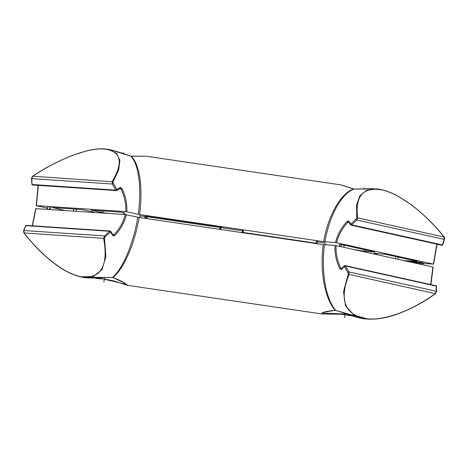 <?xml version="1.0" encoding="UTF-8"?>
<svg xmlns="http://www.w3.org/2000/svg" width="468" height="468" viewBox="0 0 468 468"><rect width="100%" height="100%" fill="white"/><g stroke="black" fill="none" stroke-linecap="round" stroke-linejoin="round"><path stroke-width="0.7" d="M340.967 184.907L146.162 156.218L131.251 156.271C139.68 164.081 143.12 188.194 139.569 214.555L323.663 241.663C328.185 215.45 340.523 193.658 353.48 189.002L340.967 184.907L353.995 189.043M353.65 189.037L373.154 188.703M376.301 188.908L353.902 189.049C341.424 193.758 329.443 215.59 324.944 241.81L335.462 242.518C337.516 234.532 341.377 227.518 347.04 221.475L348.683 221.042L350.825 224.073L356.043 219.1L356.774 217.714L356.528 205.136L359.869 195.811L366.596 190.289L376.711 188.937M323.663 241.663L324.944 241.81M442.061 245.285L442.02 245.285A0.749 0.749 0 0 0 442.792 244.735A0.749 0.38 15.2 0 1 442.552 244.922A0.749 0.38 15.2 0 1 442.441 244.945L443.722 240.546M335.462 242.518L433.356 264.104L422.616 263.472M140.57 217.69L139.622 215.736L146.227 216.62M221.159 227.659L242.599 230.812M317.333 241.821L324.833 243.009L325.71 244.817M436.825 244.144L433.397 264.192M139.569 214.555L138.241 214.315C141.816 187.96 138.744 163.911 130.818 156.195L111.314 150.035M31.818 177.893L31.73 178.618L112.291 184.018L112.25 181.52C123.757 161.864 121.054 151.029 104.142 149.023C87.943 147.718 59.231 158.64 32.701 176.19L31.73 178.618L32.116 184.515L115.877 190.125L112.291 184.018L113.285 183.345L116.912 189.622L120.317 187.411L121.891 188.317C125.582 195.735 127.232 203.562 126.84 211.793L138.241 214.315M126.84 211.793L125.787 211.635C126.138 203.644 124.494 196.039 120.855 188.832L121.891 188.317M38.323 185.369L36.434 205.651L125.787 211.635M47.49 208.178L36.475 205.739M374.494 251.866L374.476 252.059C375.19 252.094 375.155 252.024 374.371 251.842C375.155 252.024 375.19 252.094 374.476 252.059L363.999 251.211A22.493 1.691 -171.4 0 0 353.82 249.52M340.3 246.531L339.323 244.518L343.506 245.01L374.371 251.842M416.725 261.214L416.707 261.407C417.421 261.442 417.386 261.372 416.602 261.185C417.386 261.372 417.421 261.442 416.707 261.407L403.504 260.518M374.312 253.311L385.269 254.253L416.602 261.185M376.904 254.633A22.493 1.691 -171.4 0 0 374.061 253.44L374.09 253.299M108.535 213.437A22.493 1.691 -171.4 0 0 102.989 212.77L100.825 212.425L101.07 210.84M91.833 210.22L100.825 212.425M91.787 210.424C91.003 210.243 90.968 210.173 91.681 210.208C90.968 210.173 91.003 210.243 91.787 210.424M125.289 214.56L124.482 212.887L120.165 212.115L91.681 210.208M52.866 207.611L65.046 210.524M93.717 212.033L93.284 211.922L93.705 212.15A22.493 1.691 -171.4 0 0 91.956 212.326M93.284 211.922L81.631 209.535L52.714 207.599C52.001 207.564 52.036 207.634 52.82 207.815C52.036 207.634 52.001 207.564 52.714 207.599M131.116 156.265L130.736 156.172M32.14 184.205L32.532 184.977A0.749 0.556 -86.2 0 1 32.116 184.515L32.116 184.515A0.749 0.369 -1.8 0 1 32.029 184.468A0.749 0.369 -1.8 0 1 31.894 184.263L31.479 178.326L32.596 176.173C45.22 167.76 58.664 160.77 72.92 155.201L86.153 151.018C93.015 149.286 99.111 148.572 104.44 148.877L108.833 149.485L116.514 153.305L119.872 160.284L118.697 169.983L113.057 181.818L113.285 183.345M31.894 184.263A0.749 0.749 0 0 0 32.479 184.971L32.532 184.977A0.749 0.556 -86.2 0 0 32.655 184.989M32.701 176.19L113.057 181.818M116.286 190.587A0.749 0.556 93.8 0 1 115.877 190.125L116.912 189.622L116.286 190.587A0.749 0.556 93.8 0 0 116.573 190.552A0.749 0.556 57.9 0 0 116.795 190.488L120.217 188.3M119.539 188.744L120.855 188.832L119.983 188.376L120.317 187.411M348.97 222.505L347.882 222.265C342.324 228.121 338.54 234.924 336.515 242.67M348.619 221.967L347.882 222.265L347.04 221.475M348.525 221.879L350.69 224.886A0.749 0.591 -36.4 0 1 350.825 224.073L351.187 225.184A0.749 0.503 -77.5 0 0 351.673 224.851L350.825 224.073M348.795 222.072L348.683 221.042M356.043 219.1L356.797 220.024L444.109 239.347L443.857 236.744C424.458 212.425 399.555 193.606 381.894 189.926C363.145 186.685 355.06 195.928 357.64 217.661L356.797 220.024L351.673 224.851L442.441 244.945A0.749 0.503 102.5 0 1 441.862 245.255M443.956 237.007L356.774 217.714M444.109 239.347L444.331 238.639L444.109 239.347M351.187 225.184A0.749 0.503 -77.5 0 1 351.135 225.172A0.749 0.749 0 0 1 350.69 224.886A0.749 0.591 -36.4 0 0 350.947 225.067A0.749 0.503 -77.5 0 0 351.135 225.172L441.909 245.267A0.749 0.749 0 0 0 442.026 245.285L441.956 245.273M407.014 261.296L418.755 262.086A0.749 0.556 -86.2 0 1 419.193 262.917L420.241 263.075A0.749 0.503 102.5 0 1 420.849 262.39L419.784 262.203L419.708 262.969M420.849 262.39L422.943 262.858A0.749 0.503 -77.5 0 0 422.335 263.537L423.031 263.028M146.197 216.409A0.749 0.749 -25.9 0 0 145.706 216.111L145.589 215.871A0.749 0.749 154.1 0 1 146.227 216.69L146.156 216.286M145.589 215.871L147.011 215.97L146.934 216.742L146.221 216.696L146.016 218.492L146.221 216.69M147.011 215.97L220.241 226.752L220.159 227.53L220.931 227.7A0.749 0.749 154.1 0 1 221.779 227.091L221.891 227.331A0.749 0.749 -25.9 0 0 221.042 227.934L221.44 227.343M220.849 227.934L220.603 229.478M344.179 245.156L343.793 247.303M363.999 251.211L364.233 249.596M123.529 214.438L123.733 212.647M103.264 210.986L102.989 212.77M139.125 217.48C134.696 243.881 123.85 268.749 112.905 277.577L124.506 282.924L127.173 285.281L321.978 313.969L323.575 312.244L335.135 310.302C324.693 298.327 319.761 271.136 323.218 244.589L139.125 217.48L125.342 214.56L36.036 208.664M323.218 244.589L324.505 244.735C321.025 271.282 325.593 298.432 335.556 310.348L365.432 318.936L367.959 319.106L353.866 315.104L345.472 305.651L343.535 291.599L348.227 274.219L347.952 272.592L344.407 266.491L341.365 269.445L339.891 268.749C336.246 261.431 334.62 253.662 335.024 245.443L324.505 244.735M335.024 245.443L336.077 245.595C335.714 253.58 337.334 261.126 340.932 268.24L339.891 268.749M430.642 284.544L432.912 267.029L336.077 245.595M24.067 232.935L103.65 238.393L104.44 235.925L109.652 231.268L25.892 225.658A0.749 0.556 -86.2 0 1 26.354 225.395A0.749 0.749 0 0 0 25.6 225.886A0.749 0.462 -159.9 0 1 25.892 225.658L23.88 230.531L24.096 233.064C44.109 258.64 68.486 276.383 84.755 277.191C101.966 277.249 108.26 264.315 103.65 238.393L104.51 238.323L105.897 256.458L102.03 269.597L93.249 276.582L80.338 276.793L82.848 277.349L112.472 277.495C122.914 268.585 133.392 243.652 137.797 217.24M82.854 277.349C89.236 278.741 100.099 277.337 112.39 277.536L112.712 277.524M126.401 214.718C124.342 222.692 120.457 229.653 114.742 235.591L112.993 235.814L110.495 232.046L105.195 236.843L104.51 238.323M80.338 276.793L80.186 276.758C60.922 272.253 39.271 252.621 23.973 233.093L23.552 230.765L23.88 230.531L104.44 235.925L105.195 236.843M96.899 277.752L96.554 278.472L94.612 277.928M96.156 278.419L96.554 278.472M96.115 278.396L96.648 277.705M126.863 284.374L126.933 284.76L123.587 282.461C120.949 280.841 117.351 279.226 112.788 277.606L112.308 277.489M98.251 277.811L126.588 284.439M35.989 208.576L32.409 225.798M112.987 234.749L113.899 234.807C119.504 229.051 123.318 222.3 125.342 214.56M113.145 235.065L113.899 234.807L114.742 235.591M113.209 235.076L110.682 231.327A0.749 0.503 145.5 0 1 110.495 232.046L110.22 231.016A0.749 0.749 0 0 0 110.115 231.005A0.749 0.556 93.8 0 0 109.652 231.268L110.495 232.046M112.946 234.913L112.993 235.814M335.392 310.313L335.749 310.401M436.205 286.814L436.205 291.248M435.843 285.696A0.749 0.503 102.5 0 1 436.223 286.088L345.448 265.994L348.947 271.937L349.04 274.535C339.563 298.379 344.056 312.899 362.513 318.1C380.098 322.271 409.336 312.431 435.252 293.617L436.258 291.26L436.223 286.088A0.749 0.474 -178.7 0 1 436.48 286.457L436.55 291.663L435.415 293.676C423.306 302.539 410.143 309.512 395.928 314.601C386.112 318 376.863 319.504 368.187 319.123L367.959 319.106M322.048 312.94L322.411 312.852C323.967 311.805 328.261 310.98 335.275 310.372L335.644 310.413C346.519 313.501 357.423 318.316 365.432 318.936M322.066 313.051L347.075 314.086M347.952 272.592L348.947 271.937L436.258 291.26L436.24 292.137M435.252 293.617L348.227 274.219M345.068 265.608A0.749 0.503 -77.5 0 1 345.448 265.994L344.407 266.491L345.01 265.596A0.749 0.749 0 0 0 344.448 265.801A0.749 0.538 -133.1 0 1 344.711 265.689M341.383 268.731L344.448 265.801A0.749 0.538 -133.1 0 0 344.407 266.491M341.757 268.609L341.365 269.445M341.704 268.416L340.932 268.24L341.552 268.702M317.199 244.027L317.128 243.617A0.749 0.749 -25.9 0 0 317.123 243.693M317.041 243.676A0.749 0.749 154.1 0 1 317.017 243.378L317.456 240.751L316.93 243.635M316.187 243.553L316.245 243.208L317.017 243.378L317.327 240.733M242.962 232.771L243.015 232.426L242.307 232.374A0.749 0.749 154.1 0 1 242.19 232.654M123.482 152.545L123.324 153.621M104.575 277.571L103.878 282.186M364.262 188.001L364.162 188.639M345.285 313.472L344.653 317.643M418.755 262.086L419.784 262.203M422.943 262.858L423.423 263.004M146.18 216.263L145.706 216.111M221.891 227.331L221.504 227.354M220.241 226.752L221.779 227.091M116.912 189.622A0.749 0.556 57.9 0 1 116.795 190.488A0.749 0.749 0 0 1 116.351 190.599L32.59 184.989A0.749 0.749 0 0 1 32.479 184.971M412.226 262.454L419.193 262.917L419.041 263.958M422.113 264.636L422.335 263.537L420.241 263.075L420.077 264.186M145.782 218.457A53.241 2.738 98.4 0 0 146.039 216.596M144.612 218.287A52.112 2.679 98.4 0 0 144.875 216.421M145.981 215.847L146.42 216.672M219.82 229.361L220.159 227.53L146.934 216.742L146.724 218.597M221.305 226.945L220.697 227.612M366.345 250.064L366.14 251.497M341.037 246.694L341.412 244.647M398.297 257.137L397.975 259.295M395.384 258.722L395.706 256.563M73.447 211.086L73.751 209.009M76.401 209.184L76.091 211.261M110.454 231.174A0.749 0.503 145.5 0 1 110.688 231.338A0.749 0.749 0 0 0 110.22 231.022M110.173 231.011A0.749 0.556 93.8 0 0 110.115 231.005L26.354 225.395A0.749 0.556 -86.2 0 1 26.419 225.4M50.866 206.622L50.415 209.541M49.356 209.471L49.807 206.546M48.04 206.429L47.449 209.342M317.169 244.05L316.777 243.313M243.5 229.858L243.015 232.426L316.245 243.208L316.549 240.616M242.383 232.684L242.5 232.374M242.307 232.374L242.804 229.759L242.307 232.374L241.704 232.959M146.156 156.218L130.783 156.172C123.406 153.504 116.924 151.462 111.337 150.041L108.833 149.485M38.101 185.357L36.235 205.663M442.792 244.735L444.501 239.095C444.606 237.832 444.442 237.06 444.003 236.773C434.754 225.085 423.955 214.49 411.6 204.99L399.508 197.016C391.09 192.202 383.403 189.505 376.453 188.92M437.106 244.202L433.596 264.186M422.352 264.695L422.967 263.022M376.939 254.639L377.149 253.498M91.687 212.308L91.769 211.589M96.624 278.507C103.258 278.735 109.84 279.8 116.356 281.701L127.173 285.281M32.193 225.787L35.796 208.582M25.6 225.886L23.552 230.765M321.978 313.969L341.529 314.215L352.966 316.052M430.911 284.602L433.152 267.105M436.48 286.457A0.749 0.749 0 0 0 435.895 285.708L345.121 265.613A0.749 0.749 0 0 0 345.01 265.596M435.415 293.676L436.55 291.663M47.847 206.417L47.256 209.331"/></g></svg>
